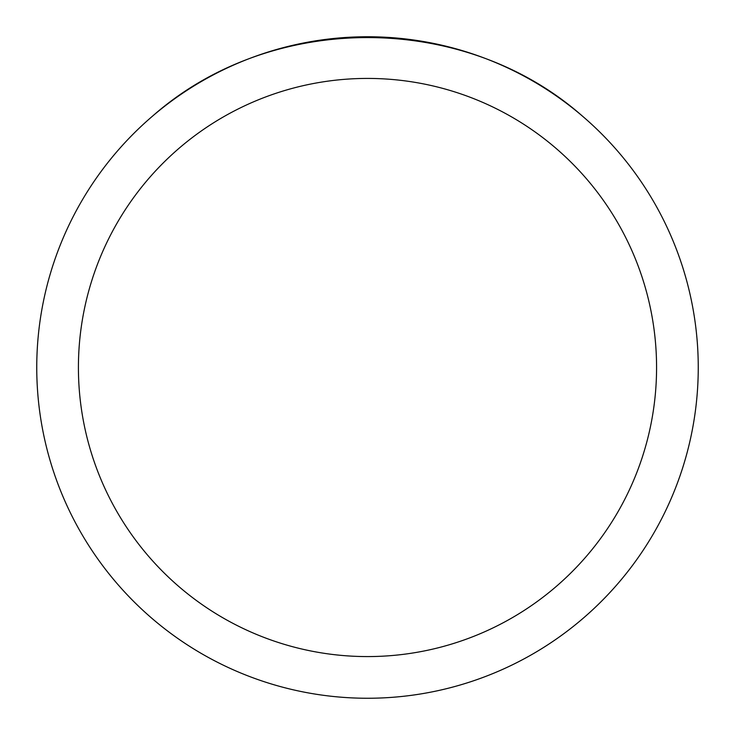 <?xml version="1.0" encoding="UTF-8"?>
<svg xmlns="http://www.w3.org/2000/svg" width="735" height="735" viewBox="0 0 735 735"><rect width="100%" height="100%" fill="white"/><g stroke="black" fill="none" stroke-linecap="round" stroke-linejoin="round"><path stroke-width="1.1" d="M36.75 367.5A330.75 330.75 0 0 1 532.875 81.061A330.75 330.75 0 0 1 532.875 653.939A330.75 330.75 0 0 1 36.75 367.5L36.75 367.5M582.46 116.13C463.849 11.393 271.151 11.393 152.54 116.13A330.75 330.75 0 0 0 229.118 667.913A330.75 330.75 0 0 0 582.46 116.13M78.415 367.5A289.085 289.085 0 0 0 512.038 617.85A289.085 289.085 0 0 0 512.038 117.15A289.085 289.085 0 0 0 78.415 367.5"/></g></svg>
